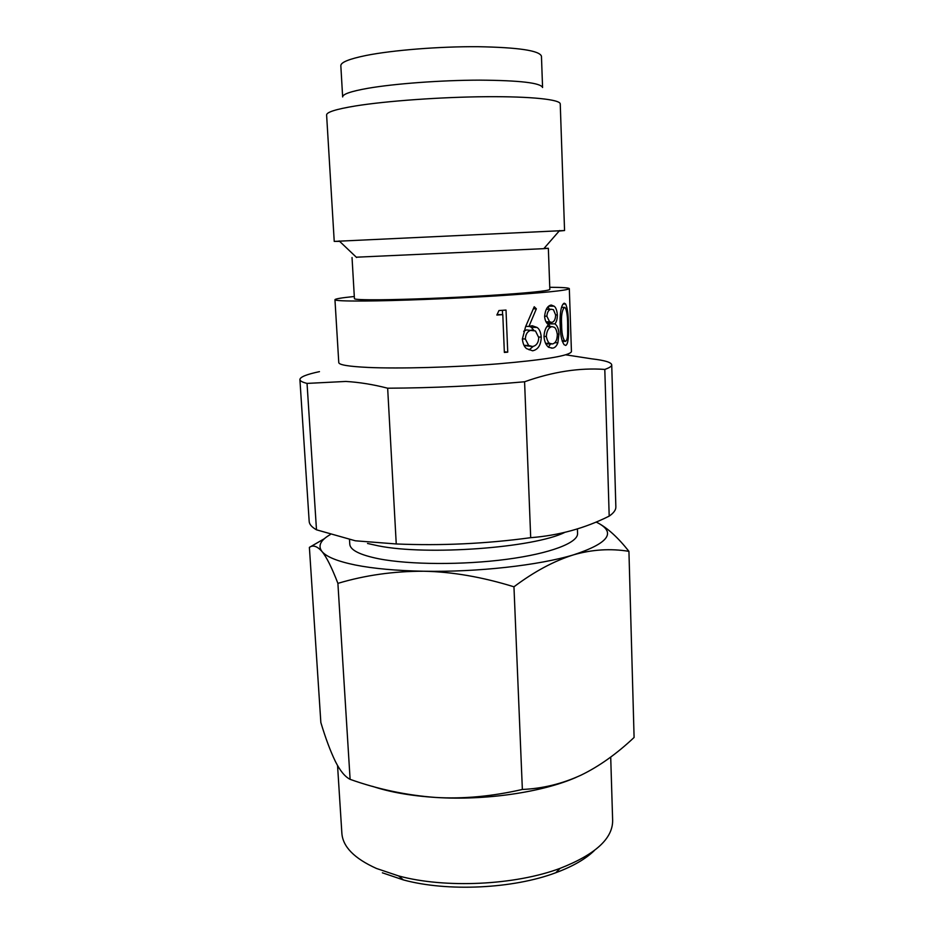 <?xml version="1.0" encoding="UTF-8"?>
<svg xmlns="http://www.w3.org/2000/svg" width="934" height="934" viewBox="0 0 934 934"><rect width="100%" height="100%" fill="white"/><g stroke="black" fill="none" stroke-linecap="round" stroke-linejoin="round"><path stroke-width="1.4" d="M330.274 534.587C320.479 540.226 317.712 545.853 321.973 551.492C326.375 556.827 337.489 561.334 355.34 565.012C373.623 568.631 396.401 570.709 423.686 571.234C477.344 572.285 539.233 565.303 573.616 554.819C608.314 543.354 616.393 532.719 597.818 522.888L596.09 522.059M337.898 583.365L350.11 779.341C344.973 776.749 340.081 770.807 335.411 761.502C330.426 751.216 325.569 738.234 320.852 722.542L309.387 547.382C312.995 544.767 317.186 546.145 321.973 551.492C326.503 556.944 331.815 567.568 337.898 583.365C365.089 575.227 393.681 571.188 423.686 571.234C451.974 571.771 482.072 576.955 513.957 586.797C534.143 571.62 554.025 560.96 573.616 554.819C592.098 549.507 610.532 548.351 628.932 551.34C618.086 537.634 607.719 528.154 597.818 522.888M524.581 381.772L530.699 537.68C558.672 535.497 584.836 528.317 609.19 516.117L604.8 369.42C579.559 367.622 552.811 371.744 524.581 381.772C478.99 385.835 433.341 387.984 387.657 388.205C373.238 384.493 359.286 382.239 345.813 381.446L307.041 383.407C302.371 382.239 299.989 380.955 299.907 379.554C300.083 376.997 306.597 374.359 319.463 371.639M340.828 65.684C340.77 62.333 349.164 58.935 366 55.491C392.747 50.144 439.494 46.42 477.974 46.7C518.417 47.424 539.583 50.588 541.451 56.215L542.572 87.516C540.739 82.869 519.689 80.417 479.422 80.137C441.093 80.219 394.51 83.675 367.821 88.31C351.021 91.287 342.626 94.171 342.65 96.949L340.828 65.684M326.608 114.975C326.55 112.15 336.135 109.15 355.364 105.974C386.302 100.977 441.175 97.031 486.287 96.704C531.493 96.365 560.365 99.541 560.248 103.954L564.556 230.535L334.232 241.404L326.608 114.975M559.151 231.037L564.556 230.535M339.661 241.392L334.232 241.404M356.298 257.2L543.798 248.666L559.594 230.535M544.078 248.351L548.351 248.292L543.798 248.666M548.351 248.292L549.834 289.458C548.246 290.988 527.862 293.007 488.669 295.518C451.367 297.818 405.858 299.569 379.566 299.779C362.999 299.884 354.628 299.51 354.43 298.67L352.036 257.55M354.313 296.498C341.692 297.771 335.236 298.833 334.956 299.697C335.131 300.69 344.903 301.133 364.272 301.028C395.514 300.818 450.573 298.705 495.709 295.938C543.016 292.902 567.545 290.474 569.32 288.641C568.958 287.812 562.431 287.357 549.752 287.287M507.734 352.165L506.018 310.065L498.954 310.543L496.853 315.038L502.796 314.641L504.36 352.445L507.734 352.165L504.337 351.791M541.253 337.069C540.763 332.165 539.373 328.955 537.062 327.46L532.17 325.721L528.936 326.445L536.349 308.827L534.225 306.749L525.597 326.666L522.351 339.147C522.958 343.875 524.383 347.039 526.636 348.662L532.625 350.799C538.101 349.62 540.973 345.043 541.253 337.069L538.591 337.022M548.527 324.728C545.748 327.204 544.23 331.173 543.997 336.637C544.464 341.716 546.016 345.288 548.655 347.32L552.624 348.125C554.889 347.845 556.641 346.047 557.878 342.731L558.964 334.08C558.672 329.037 557.318 325.627 554.913 323.853C556.536 321.891 557.353 318.903 557.353 314.91C556.921 310.263 555.847 307.356 554.107 306.189L551.223 305.033C547.546 305.722 545.339 309.516 544.592 316.416C544.966 320.397 546.285 323.164 548.527 324.728M560.202 325.347C560.283 334.36 561.567 340.793 564.054 344.646L565.724 345.44C568.794 343.91 568.678 332.936 568.374 323.433C568.316 314.431 567.405 307.951 565.63 303.994L564.276 303.188C560.855 304.414 559.606 315.715 560.202 325.347M569.32 288.641L571.445 351.639C569.752 355.691 545.468 359.753 498.569 363.805C453.831 367.377 399.168 368.848 368.078 367.436C348.791 366.502 339.019 364.89 338.773 362.602L334.956 299.697M565.782 354.827L591.794 358.843C604.672 360.326 611.326 362.334 611.723 364.855C611.782 366.268 609.47 367.798 604.8 369.42M611.723 364.855L615.856 506.952C615.95 509.917 613.731 512.976 609.19 516.117M530.699 537.68C486.03 543.751 441.21 545.853 396.249 543.962L387.657 388.205M299.907 379.554L309.177 521.417C309.352 524.348 311.793 527.138 316.486 529.812L307.041 383.407M367.517 543.471L378.305 545.841C427.13 555.753 534.096 547.803 564.79 532.392M316.486 529.812L355.375 540.798L396.249 543.962M577.41 528.889L577.562 533.501C578.134 542.736 550.523 553.5 506.812 559.291C463.182 565.093 409.711 564.79 379.041 558.836C360.01 554.994 350.262 550.138 349.783 544.242L349.503 539.642M350.11 779.341C377.745 789.195 406.197 795.231 435.466 797.438C463.007 799.084 491.973 796.422 522.363 789.452L513.957 586.797M522.363 789.452C542.607 788.6 562.198 783.824 581.158 775.092C599.009 766.429 616.65 753.89 634.093 737.463L628.932 551.34M372.386 786.311C389.805 792.125 410.82 795.838 435.466 797.438C485.283 800.695 542.362 792.277 576.266 777.31M324.448 538.649L309.387 547.382M337.548 765.495L341.867 833.256C342.801 846.741 354.325 858.474 376.449 868.457L398.643 875.94C445.051 888.584 515.136 885.28 560.143 868.328C595.273 854.552 612.774 838.604 612.646 820.484L610.708 757.054M382.368 872.8L403.395 879.921C447.293 891.923 513.21 888.818 555.788 872.73C572.822 866.39 585.688 858.988 594.374 850.524M567.639 323.456L568.374 323.433M564.451 307.321L565.385 307.951C566.845 311.115 567.592 316.346 567.65 323.654L567.65 333.788C567.533 337.91 566.856 340.42 565.619 341.33L564.498 340.677C562.595 337.594 561.649 332.387 561.638 325.067C561.03 316.019 561.976 310.111 564.451 307.321L561.486 307.403M560.202 325.09L561.638 325.067M562.291 341.389L565.619 341.33M551.387 348.113L552.624 348.125M548.386 347.144L550.558 343.922M554.621 342.731L557.878 342.731M557.248 334.092L558.964 334.08M550.371 326.62L548.235 323.911L554.913 323.853M548.235 323.911L549.449 321.786M555.625 314.933L557.353 314.91M549.414 309.282L547.989 306.772M547.102 343.315L545.818 343.887M557.318 334.442C557.189 340.046 555.59 343.21 552.496 343.934L549.461 343.327C548.13 342.288 547.079 339.999 546.308 336.462C546.775 330.706 548.678 327.414 552.017 326.62L554.504 327.344C555.8 328.406 556.746 330.764 557.318 334.442M546.016 343.899L552.496 343.934M546.904 326.631L552.017 326.62M544.02 336.438L546.308 336.462M555.648 315.015C555.473 319.335 554.201 321.81 551.819 322.417L549.589 321.786L546.857 316.217C547.289 311.933 548.76 309.609 551.258 309.259L553.442 309.691L555.648 315.015M546.413 322.452L551.819 322.417M546.297 309.329L551.258 309.259M544.627 316.229L546.857 316.217M533.886 330.356L531.271 327.239L529.298 326.328M525.749 326.351L528.936 326.445M533.372 308.815L536.349 308.827M529.134 349.865L533.384 346.222M523.694 331.29L526.507 329.912L535.474 330.963L538.755 337.594C538.521 342.673 536.478 345.662 532.613 346.537L524.056 345.498M522.363 338.879L525.352 339.019C525.597 333.893 527.733 330.905 531.75 330.052M532.613 346.537L528.667 345.498L525.352 339.019M502.597 314.618L502.422 310.31M497.075 314.583L502.796 314.641M356.601 257.492L339.17 240.925M555.788 872.73L560.143 868.328M403.395 879.921L398.643 875.94M563.249 304.04L565.63 303.994M564.498 340.677L562.093 340.735M548.748 306.2L554.107 306.189M549.461 343.327L545.561 343.315M549.589 321.786L546.016 321.833M531.271 327.239L537.062 327.46M528.667 345.498L523.986 345.346"/></g></svg>
